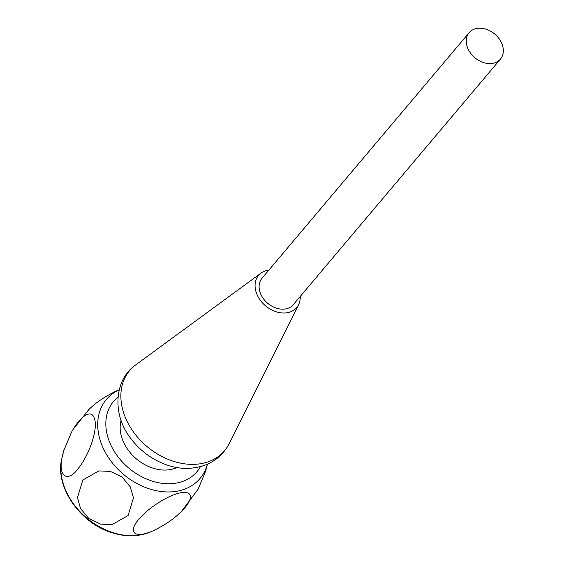 <?xml version="1.0" encoding="UTF-8"?>
<svg xmlns="http://www.w3.org/2000/svg" width="564" height="564" viewBox="0 0 564 564"><rect width="100%" height="100%" fill="white"/><g stroke="black" fill="none" stroke-linecap="round" stroke-linejoin="round"><path stroke-width="0.85" d="M177.004 467.486A38.733 29.229 -139.8 0 1 172.161 469.185A38.733 29.229 -139.8 0 1 134.013 456.755A38.733 29.229 -139.8 0 1 121.091 420.321M198.02 489.369L205.599 471.257L207.453 464.165M87.921 410.465L89.034 409.372C95.746 402.696 104.805 396.584 116.212 391.049M95.422 424.882C94.674 404.846 80.504 415.4 71.388 432.44L63.852 450.46C55.448 478.046 68.265 482.622 77.705 469.065C84.924 460.887 94.59 441.478 95.422 424.882M139.505 518.57C129.487 529.011 130.481 540.432 153.14 530.802C164.54 525.281 173.62 519.162 180.388 512.429C191.436 502.016 196.166 490.046 179.916 492.865C164.441 496.771 146.64 509.934 139.505 518.57M128.106 515.531L112.032 524.605L100.646 524.118L88.971 518.654L80.532 508.538L77.465 497.659L82.809 480.006L98.89 470.912L110.304 471.398L121.986 476.876L130.242 486.852L133.471 497.857L128.106 515.531M300.224 296.452A24.929 18.816 -139.8 0 1 298.582 304.673A24.929 18.816 -139.8 0 1 265.524 305.829A24.929 18.816 -139.8 0 1 261.09 273.046A24.929 18.816 -139.8 0 1 266.765 270.445A24.929 18.816 -139.8 0 1 268.922 270.043M500.451 59.093L293.308 304.652A20.48 15.454 -139.8 0 1 261.393 295.473A20.48 15.454 -139.8 0 1 261.999 278.249L469.149 32.684A20.48 15.454 40.2 0 0 468.543 49.914A20.48 15.454 40.2 0 0 500.451 59.093A20.48 15.454 40.2 0 0 494.762 34.08A20.48 15.454 40.2 0 0 469.149 32.684M200.453 466.597A54.539 41.165 -139.8 0 1 154.226 481.705A54.539 41.165 -139.8 0 1 110.043 443.241A54.539 41.165 -139.8 0 1 118.017 397.063M148.332 532.776A61.582 46.481 -139.8 0 1 115.43 533.375A61.582 46.481 -139.8 0 1 61.554 459.667L63.824 450.453M207.376 464.193A61.272 46.241 -139.8 0 1 152.076 489.679A61.272 46.241 -139.8 0 1 100.512 441.351A61.272 46.241 -139.8 0 1 119.215 389.83M229.266 443.565A62.11 46.875 -139.8 0 1 146.901 446.448A62.11 46.875 -139.8 0 1 135.868 364.774C114.83 378.938 111.855 412.806 129.417 436.585C145.357 459.23 171.23 470.101 190.71 468.19C208.285 466.696 221.137 458.49 229.266 443.565L298.582 304.673M61.554 459.667C55.11 488.671 82.048 525.267 114.633 533.509C126.667 536.794 137.87 536.561 148.247 532.804L153.14 530.809M119.237 389.745L116.205 391.028M198.013 489.362L181.552 511.28M89.034 409.372L73.285 429.155M261.09 273.046L135.868 364.774"/></g></svg>
